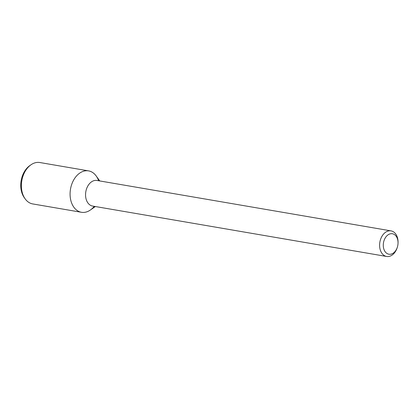<?xml version="1.0" encoding="UTF-8"?>
<svg xmlns="http://www.w3.org/2000/svg" width="419" height="419" viewBox="0 0 419 419"><rect width="100%" height="100%" fill="white"/><g stroke="black" fill="none" stroke-linecap="round" stroke-linejoin="round"><path stroke-width="0.63" d="M387.125 235.588A10.386 7.28 -80.3 0 1 394.598 234.671A10.386 7.28 -80.3 0 1 398.029 243.303A10.386 7.28 -80.3 0 1 397.38 247.095A10.386 7.28 -80.3 0 1 385.627 252.322A10.386 7.28 -80.3 0 1 387.125 235.588M397.38 247.095L397.238 247.556A12.979 9.098 -80.3 0 1 386.637 256.47A12.979 9.098 -80.3 0 1 379.677 246.859A12.979 9.098 -80.3 0 1 384.422 233.179A12.979 9.098 -80.3 0 1 391.027 230.879A12.979 9.098 -80.3 0 1 398.05 242.816L398.029 243.303M386.637 256.47L92.589 206.054A12.979 9.098 -80.3 0 1 85.628 196.443A12.979 9.098 -80.3 0 1 90.373 182.763A12.979 9.098 -80.3 0 1 96.978 180.469L391.027 230.879M95.38 206.53L90.321 210.045A21.008 14.723 -80.3 0 1 71.44 202.503A21.008 14.723 -80.3 0 1 77.871 174.597A21.008 14.723 -80.3 0 1 96.166 175.949L99.769 180.945M94.228 206.337A21.008 14.723 -80.3 0 1 81.464 212.286A21.008 14.723 -80.3 0 1 70.198 196.736A21.008 14.723 -80.3 0 1 77.871 174.597A21.008 14.723 -80.3 0 1 88.561 170.879A21.008 14.723 -80.3 0 1 98.617 180.746M81.464 212.286L32.766 203.938A21.008 14.723 -80.3 0 1 25.156 198.873A21.008 14.723 -80.3 0 1 29.173 166.249A21.008 14.723 -80.3 0 1 31.001 164.777A21.008 14.723 -80.3 0 1 39.863 162.53L88.561 170.879M25.156 198.873L24.302 197.684A19.756 13.848 -80.3 0 1 28.078 166.998A19.756 13.848 -80.3 0 1 29.796 165.61L31.001 164.777"/></g></svg>
